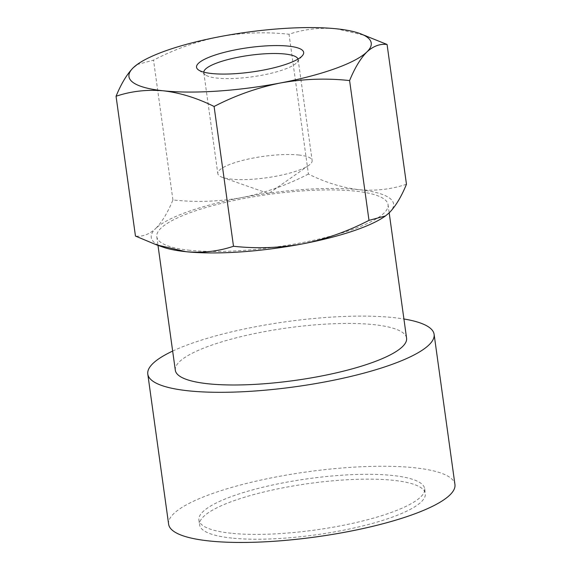 <?xml version="1.0" encoding="UTF-8"?>
<svg xmlns="http://www.w3.org/2000/svg" width="571" height="571" viewBox="0 0 571 571"><rect width="100%" height="100%" fill="white"/><g stroke="black" fill="none" stroke-linecap="round" stroke-linejoin="round"><path stroke-width="0.43" stroke-dasharray="2.85 2.14" d="M298.026 59.07A47.614 10.813 172.1 0 1 298.133 59.512A47.614 10.813 172.1 0 1 297.177 62.189A47.614 10.813 172.1 0 1 264.28 74.78A47.614 10.813 172.1 0 1 217.287 78.127A47.614 10.813 172.1 0 1 205.446 74.922A47.614 10.813 172.1 0 1 203.797 72.603A47.614 10.813 172.1 0 1 203.776 72.146M298.654 154.998A47.614 10.813 172.1 0 1 312.144 160.522A47.614 10.813 172.1 0 1 308.725 165.412A47.614 10.813 172.1 0 1 231.305 179.144A47.614 10.813 172.1 0 1 222.44 177.388A47.614 10.813 172.1 0 1 217.815 173.613A47.614 10.813 172.1 0 1 246.436 159.473A47.614 10.813 172.1 0 1 298.654 154.998M189.865 250.291A116.734 26.516 172.1 0 1 156.789 236.737A116.734 26.516 172.1 0 1 226.965 202.063A116.734 26.516 172.1 0 1 354.976 191.092A116.734 26.516 172.1 0 1 388.052 204.646A116.734 26.516 172.1 0 1 317.883 239.32A116.734 26.516 172.1 0 1 189.865 250.291M175.318 370.258A116.734 26.516 172.1 0 1 245.487 335.584A116.734 26.516 172.1 0 1 373.505 324.613A116.734 26.516 172.1 0 1 406.581 338.168M172.656 351.079A144.534 32.833 172.1 0 1 393.162 317.562A144.534 32.833 172.1 0 1 403.918 318.989M168.623 524.214A144.534 32.833 172.1 0 1 255.501 481.289A144.534 32.833 172.1 0 1 413.996 467.706A144.534 32.833 172.1 0 1 454.944 484.486M231.191 533.243A113.957 25.888 172.1 0 1 198.908 520.017A113.957 25.888 172.1 0 1 267.406 486.164A113.957 25.888 172.1 0 1 392.37 475.457A113.957 25.888 172.1 0 1 424.66 488.69A113.957 25.888 172.1 0 1 356.161 522.536A113.957 25.888 172.1 0 1 231.191 533.243M231.862 538.075A113.957 25.888 172.1 0 1 199.579 524.842A113.957 25.888 172.1 0 1 268.077 490.989A113.957 25.888 172.1 0 1 393.041 480.282A113.957 25.888 172.1 0 1 425.331 493.515A113.957 25.888 172.1 0 1 356.832 527.361A113.957 25.888 172.1 0 1 231.862 538.075M308.426 174.041C287.242 185.018 265.144 192.848 242.14 197.53A122.294 27.779 172.1 0 1 358.909 189.679C342.058 187.623 325.234 182.413 308.426 174.041L289.026 34.246C303.972 29.185 319.824 27.372 336.583 28.814L366.082 35.688M242.14 197.53C218.993 201.663 195.924 202.469 172.92 199.943C167.738 212.59 161.986 222.119 155.647 228.536A122.294 27.779 172.1 0 1 242.14 197.53M163.156 247.186A122.294 27.779 172.1 0 1 155.647 228.536C149.224 234.41 142.493 236.915 135.455 236.059M406.466 184.255C391.328 189.336 375.475 191.149 358.909 189.679A122.294 27.779 172.1 0 1 389.194 212.847A122.294 27.779 172.1 0 1 384.775 216.43M137.083 64.552L153.52 60.155C174.712 49.177 196.802 41.348 219.814 36.665C242.953 32.533 266.029 31.726 289.026 34.246M172.92 199.943L153.52 60.155M297.177 62.189L302.58 55.437M298.133 59.512L312.144 160.522M222.44 177.388L268.663 193.59L308.725 165.412M156.789 236.737L157.989 245.373M198.908 520.017L199.579 524.842M424.66 488.69L425.331 493.515M388.052 204.646L389.186 212.847M203.797 72.603L217.815 173.613M205.446 74.922L198.408 69.89"/><path stroke-width="0.86" d="M288.341 46.115A54.074 12.284 172.1 0 1 302.58 55.437A54.074 12.284 172.1 0 1 265.222 69.726A54.074 12.284 172.1 0 1 211.855 73.538A54.074 12.284 172.1 0 1 198.408 69.89A54.074 12.284 172.1 0 1 223.397 52.589A54.074 12.284 172.1 0 1 288.341 46.115M203.776 72.146A47.614 10.813 172.1 0 1 233.332 58.249A47.614 10.813 172.1 0 1 284.636 53.981A47.614 10.813 172.1 0 1 298.026 59.07M389.186 212.847L406.581 338.168A116.734 26.516 172.1 0 1 336.405 372.842A116.734 26.516 172.1 0 1 208.394 383.812A116.734 26.516 172.1 0 1 175.318 370.258L157.989 245.373M403.918 318.989A144.534 32.833 172.1 0 1 434.11 334.342A144.534 32.833 172.1 0 1 347.232 377.274A144.534 32.833 172.1 0 1 188.737 390.857A144.534 32.833 172.1 0 1 147.789 374.076A144.534 32.833 172.1 0 1 172.656 351.079M434.11 334.342L454.944 484.486A144.534 32.833 172.1 0 1 368.067 527.418A144.534 32.833 172.1 0 1 209.571 541.001A144.534 32.833 172.1 0 1 168.623 524.214L147.789 374.076M185.939 251.697A122.294 27.779 172.1 0 1 163.156 247.186L156.44 244.831L185.939 251.697C202.498 253.167 218.35 251.354 233.496 246.265C256.55 248.792 279.626 247.985 302.709 243.853A122.294 27.779 172.1 0 1 185.939 251.697M233.496 246.265L214.096 106.477C197.081 98.041 180.25 92.823 163.613 90.832C146.854 89.39 131.002 91.203 116.056 96.263L135.455 236.059L156.44 244.831M385.439 215.966L384.775 216.43A122.294 27.779 172.1 0 1 302.709 243.853C325.77 239.156 347.867 231.326 368.994 220.363L385.439 215.959L389.194 212.847C395.539 206.402 401.299 196.874 406.466 184.255L387.067 44.459C380.015 43.603 373.284 46.115 366.868 51.975C360.522 58.42 354.769 67.949 349.602 80.575C326.541 78.049 303.472 78.855 280.382 82.988C257.321 87.684 235.231 95.514 214.096 106.477M116.056 96.263C121.238 83.623 126.998 74.087 133.329 67.671L137.747 64.088A122.294 27.779 172.1 0 1 219.814 36.665A122.294 27.779 172.1 0 1 336.583 28.814A122.294 27.779 172.1 0 1 359.366 33.332A122.294 27.779 172.1 0 1 366.868 51.975A122.294 27.779 172.1 0 1 280.382 82.988A122.294 27.779 172.1 0 1 163.613 90.832A122.294 27.779 172.1 0 1 133.329 67.671A122.294 27.779 172.1 0 1 137.747 64.088M359.366 33.332L387.067 44.459M368.994 220.363L349.602 80.575"/></g></svg>
